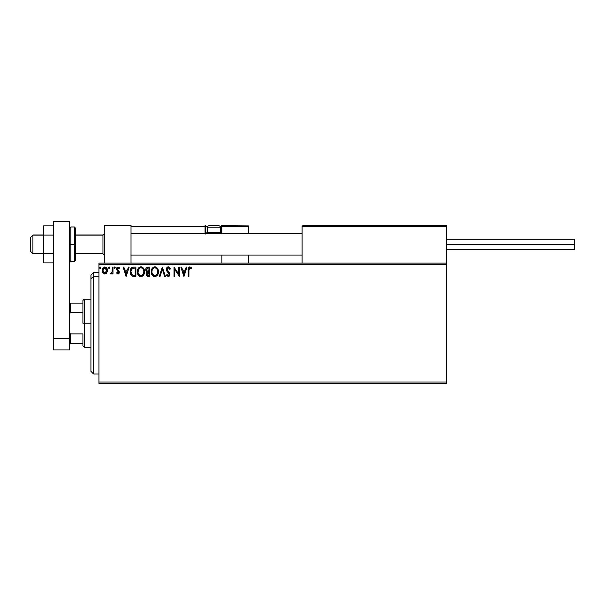 <?xml version="1.0" encoding="UTF-8"?>
<svg xmlns="http://www.w3.org/2000/svg" width="605" height="605" viewBox="0 0 605 605"><rect width="100%" height="100%" fill="white"/><g stroke="black" fill="none" stroke-linecap="round" stroke-linejoin="round"><path stroke-width="0.91" d="M98.948 383.358L446.445 383.358L98.948 383.358L98.948 264.408L446.445 264.408L446.445 382.02L98.948 382.02L98.948 383.358M446.445 263.069L98.948 263.069L98.948 382.02L446.445 382.02L446.445 383.358L446.445 264.408L98.948 264.408L98.948 263.069L446.445 263.069L446.445 264.408L446.445 225.65L446.445 263.069M106.767 272.908L107.425 269.875L105.981 267.289L103.667 267.289L102.336 269.278L102.57 272.356L104.242 273.959L106.397 273.362L107.463 270.48C107.478 268.544 106.601 267.365 104.824 266.964C103.047 267.372 102.169 268.544 102.184 270.48L102.888 272.916L104.824 274.042L106.767 272.908M112.258 267.085L112.984 267.085L112.258 267.085L112.099 271.963L110.465 273.808L111.433 273.929L112.258 272.916L112.258 273.921L112.984 273.921L112.984 267.085L112.984 273.921L112.984 267.085L112.258 267.085L112.152 271.728L110.465 273.808L111.01 274.042L112.258 272.916L112.258 273.921L112.984 273.921L112.258 273.921M117.967 274.042L119.011 273.437L119.321 271.97L117.468 269.558L117.355 268.514L118.255 267.803L119.162 268.522L119.578 267.886L117.922 266.971L116.878 267.743L116.591 269.21L118.58 272.59L117.922 273.203L116.999 272.477L116.576 273.067L117.967 274.042L119.336 272.242L117.302 268.9L118.179 267.803L119.162 268.522L119.578 267.886L118.096 266.964L116.576 268.938L118.618 272.28L117.922 273.203L116.999 272.477L116.576 273.067L118.278 273.997M133.713 267.085L131.746 267.576L130.725 268.847L130.173 270.821L130.34 273.445L131.958 275.948L135.891 276.44L135.891 267.085L133.713 267.085C131.217 267.425 130.022 268.945 130.136 271.645C130.022 273.558 130.725 275.048 132.245 276.099L135.891 276.44L135.891 267.085L135.891 276.44L134.476 276.44M147.696 267.092L149.806 267.085L147.454 267.13L146.024 268.333L145.813 270.48L147.204 272.129L146.372 273.558L146.448 275.01L147.378 276.243L149.806 276.44L149.806 267.085L149.806 276.44L149.806 267.085L147.93 267.085C146.47 267.304 145.737 268.189 145.729 269.739L147.204 272.129L146.327 274.118C146.342 275.593 147.06 276.364 148.482 276.44L149.806 276.44L148.482 276.44M160.06 276.44L159.281 276.44L162.276 267.085L159.281 276.44L160.06 276.44L162.337 269.338L164.613 276.44L165.399 276.44L162.397 267.085L165.399 276.44L162.397 267.085L159.281 276.44L160.06 276.44L162.337 269.338L164.613 276.44L165.399 276.44L164.613 276.44M178.709 267.085L178.709 274.042L174.036 267.085L174.036 276.44L174.754 276.44L174.754 269.459L179.428 276.44L179.428 267.085L178.709 267.085L179.428 267.085L178.709 267.085L178.709 274.042L174.036 267.085L174.036 276.44L174.754 276.44L174.754 269.459L179.428 276.44L179.428 267.085L179.277 276.44M188.904 270.216L189.425 267.977L191.301 268.643L191.664 267.924L189.894 266.843L188.374 268.045L188.185 276.44L188.904 276.44L188.904 270.216L189.902 267.803L191.301 268.643L191.664 267.924L189.894 266.843C188.465 267.327 187.898 268.423 188.185 270.117L188.185 276.44L188.904 276.44L188.941 269.134M186.204 267.085L186.99 267.085L183.988 276.44L186.99 267.085L186.204 267.085L185.243 270.08L182.612 270.08L181.651 267.085L180.872 267.085L183.867 276.44L186.99 267.085L186.204 267.085L185.243 270.08L182.612 270.08L181.651 267.085L180.872 267.085L183.867 276.44L180.872 267.085L181.651 267.085M168.719 266.888L167.139 267.357L166.367 269.149L166.821 271.04L169.203 274.209L168.5 275.698L167.04 274.519L166.473 275.094L168.281 276.674L169.551 275.948L169.929 274.125L167.313 270.306L167.161 268.824L168.387 267.803L169.846 269.361L170.436 268.885L169.408 267.244L168.334 266.843L166.36 269.376L169.234 274.534L168.296 275.721L167.04 274.519L166.473 275.094L168.281 276.674L169.952 274.496L169.589 273.067L167.078 269.384L168.387 267.803L169.846 269.361L170.436 268.885L167.918 266.896M158.442 271.721L157.965 269.263L157.058 267.856L155.659 266.956L153.995 266.964L151.711 269.293L151.439 273.445L153.277 276.213L155.719 276.546L157.602 274.942L158.442 271.721C158.472 269.059 157.27 267.433 154.827 266.843C152.392 267.448 151.197 269.089 151.242 271.766C151.197 274.466 152.407 276.099 154.888 276.674C157.308 276.039 158.495 274.39 158.442 271.721M144.527 271.721C144.557 269.059 143.355 267.433 140.92 266.843C138.477 267.448 137.282 269.089 137.327 271.766C137.282 274.466 138.5 276.099 140.973 276.674C143.393 276.039 144.58 274.39 144.527 271.721L143.657 268.522L141.336 266.873L138.696 267.879L137.373 270.919L137.796 274.246L140.133 276.561L142.75 276.031L144.111 274.08L144.527 271.721L144.413 272.976M128.389 267.085L129.175 267.085L126.173 276.44L129.175 267.085L128.389 267.085L127.428 270.08L124.804 270.08L123.836 267.085L123.057 267.085L126.052 276.44L129.175 267.085L128.389 267.085L127.428 270.08L124.804 270.08L123.836 267.085L123.057 267.085L126.052 276.44L123.057 267.085L123.836 267.085M114.058 267.743L114.663 266.964L114.058 267.743L114.663 266.964L115.26 267.743L115.109 267.228L114.141 267.342L114.526 268.507L115.26 267.743L114.663 268.522L115.26 267.743L114.663 268.522L114.058 267.743L114.595 268.514M109.21 268.514L108.545 267.743L109.142 268.522L108.545 267.743L109.142 266.964L109.739 267.743L109.278 266.979L108.575 268.015L109.142 268.522L109.709 268.015L108.915 268.469M100.748 267.743L100.218 266.971L99.553 267.607L100.014 268.507L100.74 267.879L100.15 268.522L100.748 267.743L100.15 268.522L99.545 267.743L100.15 268.522L99.545 267.743L100.15 266.964L99.545 267.743L100.15 266.964L100.748 267.743M188.904 276.44L188.185 276.44M188.193 269.671L188.208 269.225M188.208 269.172L188.246 268.718M188.253 268.62L188.374 268.053M191.664 267.924L191.301 268.643L189.425 267.977M183.928 274.178L182.922 271.04L184.933 271.04L183.928 274.178L182.922 271.04L184.933 271.04L183.928 274.178M174.754 276.44L174.036 276.44L174.195 267.085M169.846 267.735L170.103 268.166M170.436 268.885L169.846 269.361L169.612 268.847M167.078 269.248L167.479 270.586M167.078 269.384L167.313 270.306M169.929 274.874L169.559 275.94M166.473 275.094L167.146 274.715M168.069 275.691L168.5 275.698M169.181 274.95L169.203 274.209M169.06 273.74L168.803 273.324M167.615 272.076L167.056 271.403M166.625 270.647L166.473 270.231M166.632 268.083L166.851 267.705M167.494 267.077L167.887 266.903M158.427 272.152L158.389 272.552M158.026 274.073L157.602 274.942M157.595 274.957L157.103 275.615M154.048 276.561L153.579 276.387M153.277 276.213L152.876 275.91M152.634 275.668L152.105 274.995M151.711 274.254L151.439 273.445M151.416 273.354L151.288 272.621M151.288 270.927L151.356 270.48M152.105 268.537L153.004 267.501M154.003 266.964L154.404 266.873M155.039 266.85L155.651 266.956M156.506 267.372L157.05 267.849M157.33 268.181L157.965 269.263M157.671 268.688L157.958 269.248M158.049 269.459L158.238 270.057M154.683 267.811L154.857 267.803C156.801 268.287 157.754 269.596 157.724 271.721L157.686 271.063M155.19 267.826L155.871 268.045L155.19 267.826M156.635 268.643L157.081 269.233M157.61 270.609L157.724 271.721C157.761 273.868 156.808 275.199 154.857 275.721C152.891 275.222 151.931 273.906 151.961 271.766L151.961 271.766C151.915 269.603 152.883 268.287 154.857 267.803M157.353 273.71L156.778 274.7M152.649 274.345L155.19 275.691L153.163 274.973L152.12 273.105M152.12 270.412L152.498 269.422M155.326 275.661L155.712 275.532M155.833 275.479L155.19 275.691M157.187 274.073L156.128 275.305M157.686 272.401L157.565 273.067M146.856 275.82L146.614 275.426M146.44 274.988L146.357 274.594M146.531 273.014L146.803 272.53M146.35 271.547L145.729 269.928M145.85 268.786L146.024 268.325M147.998 271.486L148.724 271.516L147.575 271.411L146.448 269.739L148.263 268.045L149.087 268.045L149.087 271.516L147.711 271.448M148.202 275.472L147.045 274.103L147.113 274.64L148.717 272.477L148.051 272.545L149.087 272.477L149.087 275.479L147.726 275.373M147.219 273.256L147.476 272.863M146.743 270.783L146.569 269.036L146.486 270.155M147.28 268.189L147.718 268.076M147.355 275.116L147.113 274.64M148.717 272.477L149.087 275.479L148.338 275.479M144.224 273.732L143.453 275.29M140.133 276.561L139.657 276.379M139.354 276.213L138.961 275.91M138.711 275.661L138.19 274.988M137.501 273.362L137.38 272.613M137.327 271.766L137.441 270.48M137.645 269.686L137.796 269.293M138.696 267.879L139.089 267.501M140.088 266.964L140.489 266.873M141.343 266.873L141.736 266.956M142.599 267.372L143.135 267.849M143.756 268.688L144.323 270.049M142.508 267.312L141.744 266.956M138.205 270.412L138.046 271.766C138 269.603 138.968 268.287 140.942 267.803L140.942 267.803C142.886 268.287 143.839 269.596 143.808 271.721C143.854 273.868 142.893 275.199 140.942 275.721L138.734 274.345L140.942 275.721C138.976 275.222 138.016 273.906 138.046 271.766L139.279 268.491L138.583 269.422M141.109 267.811L141.6 267.902M143.695 270.609L143.771 271.063M142.719 268.643L143.166 269.233M141.411 275.661L141.797 275.532M141.918 275.479L141.283 275.691M143.438 273.71L142.213 275.305M130.574 274.178L130.34 273.452M130.332 273.43L130.234 272.953M130.143 271.214L130.173 270.828M132.896 267.145L133.304 267.092M132.389 275.101L130.854 271.645L132.472 268.28L135.172 268.045L135.172 275.479L132.071 274.882M131.088 269.974L130.975 270.39M131.519 269.096L131.958 268.605M132.102 268.491L134.393 268.045L132.109 268.484M134.174 275.472L133.652 275.434M130.854 271.645L130.952 270.526L130.854 271.645M130.937 272.696L130.869 272.174M131.209 273.679L131.051 273.21M131.466 274.178L131.225 273.71M131.285 269.497L130.952 270.526M126.12 274.178L125.106 271.04L127.118 271.04L126.12 274.178L125.106 271.04L127.118 271.04L126.12 274.178M116.576 273.067L116.999 272.477L118.346 273.006M116.999 272.477L117.922 273.203L118.618 272.28L118.3 271.456M118.58 272.583L118.444 271.66L116.818 269.996L116.576 268.938L116.818 269.996M118.444 271.66L117.725 270.957M116.584 268.764L116.78 267.924M117.922 266.971L119.578 267.886L118.981 268.265M119.162 268.522L117.983 267.826M118.603 267.924L117.302 268.9L119.162 271.32M117.302 268.9L118.24 270.261M119.109 271.191L119.336 272.242M119.011 273.445L118.565 273.876M115.26 267.743L114.663 266.964L115.26 267.743M110.465 273.808L111.01 274.042L110.465 273.808L110.806 273.074L111.358 273.15M112.19 271.433L111.554 273.014M112.22 271.146L112.25 270.246M112.258 269.966L112.258 269.376M108.545 267.743L109.142 266.964L108.628 267.342M109.074 266.971L109.739 267.743L109.21 266.971M104.279 273.974L103.765 273.762M102.563 272.333L102.366 271.804M102.351 271.774L102.192 270.806M102.192 270.178L102.336 269.278M102.449 268.938L102.827 268.159M106.82 268.166L107.093 268.665M107.221 268.975L107.38 269.573M107.425 271.123L107.304 271.743M103.629 268.363L104.083 267.992M106.745 270.473L106.639 269.573L106.745 270.473L104.824 273.203L102.903 270.473L104.824 267.803L106.737 270.707M104.37 273.127L103.334 272.182M103.009 271.388L102.933 270.934M103.016 269.573L103.357 268.733M105.27 267.871L106.094 268.446M157.035 269.165L157.686 271.055M148.263 268.045L149.087 268.045L148.724 271.516M143.438 269.754L143.65 270.39M143.771 272.401L143.65 273.067M138.734 274.345L138.212 273.105M134.393 268.045L135.172 268.045L135.172 275.479L134.696 275.479M132.17 274.957L131.61 274.398M106.299 268.733L106.639 269.573M104.294 225.65L131.02 225.65L104.294 225.65L104.294 263.069L104.294 225.65M131.02 263.069L131.02 225.65L131.02 263.069M419.711 225.65L446.445 225.65L419.711 225.65M32.92 235.141L30.25 237.773L30.25 251.045L30.25 237.682L32.92 235.141L32.92 253.714L32.92 235.141L43.613 235.141L32.92 235.141M104.294 233.825L102.956 235.141L102.956 253.714L102.956 235.141L75.693 235.141L102.956 235.141L104.294 233.825M302.099 233.825L131.02 233.825L302.099 233.825M302.099 226.451L302.099 263.069L302.099 226.451L446.445 226.451L445.643 225.65L302.901 225.65L445.643 225.65L446.445 226.451L302.099 226.451L302.901 225.65L302.16 226.141M446.21 225.884L446.445 226.451M221.906 233.999L221.906 226.451L248.64 226.451L248.64 233.666L248.579 226.141L221.846 226.141M248.64 255.053L248.64 263.069L248.64 255.053M131.262 225.884L131.02 226.451L205.065 226.451L205.065 232.864L205.534 233.999M221.906 255.053L221.906 263.069L221.906 255.053M217.898 225.65L218.435 225.65A2.14 2.14 0 0 1 220.568 227.79L207.205 227.79L207.205 232.759L208.112 233.666L207.205 232.759L207.205 227.79A2.14 2.14 0 0 1 209.345 225.65L210.51 225.65M221.906 226.451L220.099 226.451L221.105 226.451L221.105 225.65L248.405 225.884L221.105 225.65A0.802 0.802 0 0 1 221.906 226.451L221.105 226.451L221.105 232.864L220.462 232.864L221.906 232.864L221.906 226.451L221.105 225.65L221.105 233.666L221.105 232.864L221.906 232.864L221.906 233.666M131.02 226.451L205.065 226.451L205.065 232.864L205.866 232.864A0.802 0.802 0 0 0 206.668 233.666A0.802 0.802 0 0 1 205.866 232.864L205.866 226.451L207.674 226.451L205.866 226.451A0.802 0.802 0 0 0 205.065 225.65A0.802 0.802 0 0 1 205.866 226.451L205.065 226.451L205.065 225.65L205.065 226.451L205.866 226.451L205.866 232.864L207.311 232.864L205.065 232.864A1.603 1.603 0 0 0 205.284 233.666M220.568 232.759L219.66 233.666L220.568 232.759L220.568 227.79L220.568 232.759L207.205 232.759L220.568 232.759M218.345 225.65L209.345 225.65A2.14 2.14 0 0 0 207.205 227.79L220.568 227.79A2.14 2.14 0 0 0 218.435 225.65L209.345 225.65M446.445 244.359L574.75 244.359L574.75 239.285L574.75 244.359L446.445 244.359M574.75 249.441L574.75 244.359L574.75 249.441L446.445 249.441M53.505 253.624L43.613 253.624L43.613 235.103L53.505 235.103L43.613 235.103L43.613 225.839L53.505 225.839L43.613 225.839L43.613 253.624L53.505 253.624M43.613 262.88L53.505 262.88L43.613 262.88L43.613 253.624L43.613 262.88M53.505 349.947L53.505 221.642L69.545 221.642L69.545 338.611L69.545 221.642L53.505 221.642L53.505 338.611L69.545 338.611L53.505 338.611L53.505 349.947L69.545 349.947L69.545 338.611L69.545 349.947L53.505 349.947M69.545 260.4L70.883 261.738L70.883 244.359L70.883 261.738L74.354 261.738L75.693 260.4L75.693 244.359L74.354 244.359L74.354 261.738L74.354 244.359L69.545 244.359L70.883 244.359L70.883 226.988L70.883 244.359L75.693 244.359L75.693 228.319L74.354 226.988L74.354 244.359L74.354 226.988L70.883 226.988L69.545 228.319M75.693 260.4L75.693 228.629M93.601 276.273L93.601 272.431L93.601 276.273L98.948 276.273L93.601 276.273L93.601 374.003L93.601 276.273L90.931 278.746L93.601 276.273M90.931 275.101L90.931 278.746L90.931 275.101L93.601 272.431L98.948 272.431M90.931 371.334L90.931 278.746L90.931 371.334L93.601 374.003L98.948 374.003M82.908 303.166L82.908 323.214L84.246 323.214L84.246 299.157L84.246 323.214L90.931 323.214L84.246 323.214L84.246 347.27L84.246 323.214L82.908 323.214L82.908 300.496L82.908 303.166L69.545 303.166L70.346 303.166L70.346 312.52L82.908 312.52L70.346 312.52L70.346 303.166L82.908 303.166M82.908 333.907L82.908 345.939L82.908 333.907L70.346 333.907L69.545 332.077L70.346 333.907L70.346 343.262L82.908 343.262L70.346 343.262L70.346 333.907L82.908 333.907M69.545 314.358L70.346 312.52L69.545 314.358M69.545 343.262L70.346 343.262L69.545 343.262M43.613 253.714L32.92 253.714L30.25 251.045M104.294 255.053L102.956 253.714L75.693 253.714M131.02 255.053L302.099 255.053M131.02 233.666L302.099 233.666M104.294 233.666L102.956 235.005L75.693 235.005M43.613 235.005L32.92 235.005L30.25 237.682M446.445 239.285L574.75 239.285M82.908 300.496L84.246 299.157L90.931 299.157M90.931 347.27L84.246 347.27L82.908 345.939"/></g></svg>

